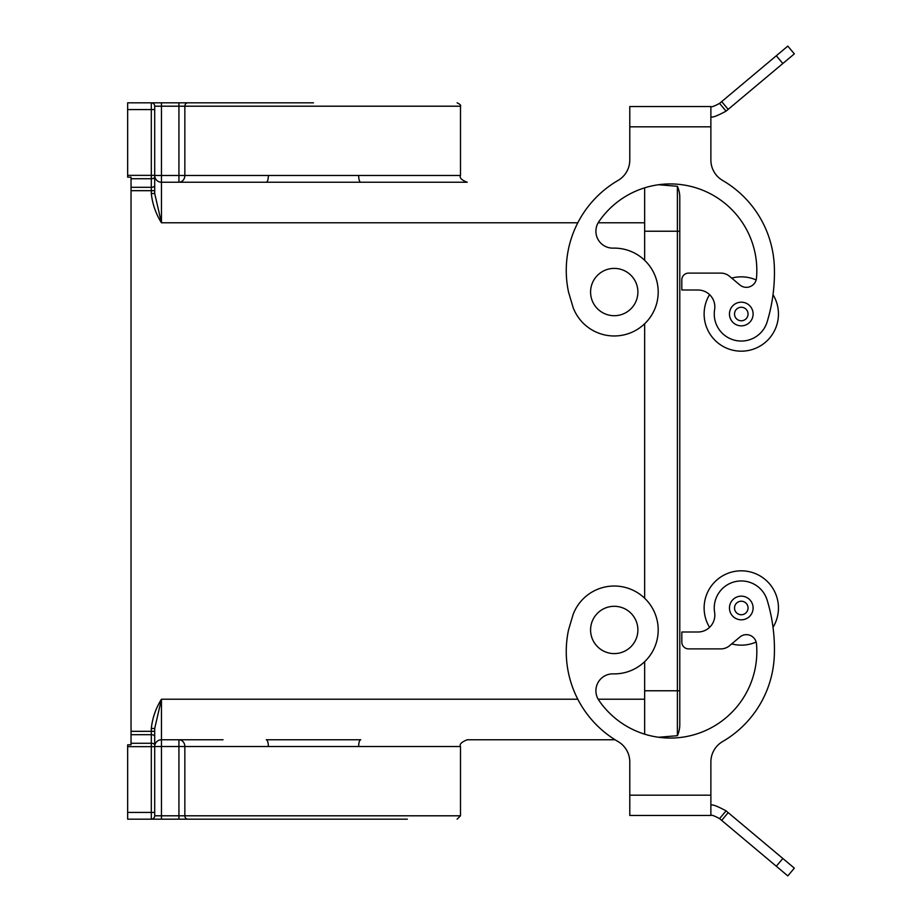 <?xml version="1.0" encoding="UTF-8"?>
<svg xmlns="http://www.w3.org/2000/svg" width="922" height="922" viewBox="0 0 922 922"><rect width="100%" height="100%" fill="white"/><g stroke="black" fill="none" stroke-linecap="round" stroke-linejoin="round"><path stroke-width="1.38" d="M710.874 761.987A23.649 23.649 0 0 1 722.641 741.542A104.071 104.071 0 0 0 774.33 655.335A168.945 168.945 0 0 0 767.15 600.13A27.026 27.026 0 0 0 735.157 581.655A27.026 27.026 0 0 0 714.608 612.369A16.896 16.896 0 0 1 697.942 631.996L681.819 631.996L681.819 642.138A6.754 6.754 0 0 0 688.573 648.892L720.82 648.892A13.519 13.519 0 0 0 729.509 645.734L739.87 637.033A10.142 10.142 0 0 1 756.489 643.902A86.507 86.507 0 0 1 598.827 700.259A16.896 16.896 0 0 1 613.199 673.867A43.922 43.922 0 0 0 625.024 587.372A43.922 43.922 0 0 0 573.127 614.455L568.528 629.945A104.071 104.071 0 0 0 618.017 741.542A23.649 23.649 0 0 1 629.784 761.987L629.784 815.463L710.874 815.463L710.874 761.987A23.649 23.649 0 0 1 722.641 741.542A104.071 104.071 0 0 0 774.33 655.335M794.338 868.132L787.814 875.9L794.338 868.132L726.075 810.864C716.901 805.897 711.842 804.053 710.874 805.332C711.842 804.053 716.901 805.897 726.075 810.864L719.563 818.621C714.319 815.786 711.427 814.737 710.874 815.463M782.824 858.474L776.312 866.242L719.563 818.621M776.312 866.242L787.814 875.9M753.113 607.99A11.825 11.825 0 0 0 741.288 596.154A11.825 11.825 0 0 0 729.463 607.99A11.825 11.825 0 0 0 741.288 619.814A11.825 11.825 0 0 0 753.113 607.99M748.042 607.99A6.754 6.754 0 0 0 741.288 601.225A6.754 6.754 0 0 0 734.523 607.99A6.754 6.754 0 0 0 741.288 614.744A6.754 6.754 0 0 0 748.042 607.99M773.016 627.34A37.168 37.168 0 0 0 741.288 570.822A37.168 37.168 0 0 0 709.571 627.363A16.896 16.896 0 0 1 697.942 631.996M729.509 645.734L731.699 643.902A37.168 37.168 0 0 0 756.144 642.058M618.017 741.542A23.649 23.649 0 0 1 629.784 761.987M720.82 648.892L688.573 648.892M358.658 175.48A6.754 2.075 -90 0 0 360.733 182.233L467.247 182.233C461.588 180.101 459.329 177.842 460.493 175.48L268.36 175.48A6.754 2.075 -90 0 1 266.285 182.233L161.454 182.233A6.754 6.754 0 0 1 154.7 175.48L154.7 106.203L178.926 106.203L178.926 175.48L161.454 175.48L161.454 102.826L127.662 102.826L127.662 109.591L151.312 109.591L151.312 187.304L131.039 187.304L131.039 190.681L151.312 190.681L151.312 193.516L154.7 193.516L161.454 222.778L161.454 175.48L154.7 175.48L154.7 190.681L154.7 175.48M154.7 746.52L161.454 746.52L161.454 739.767A6.754 6.754 0 0 0 154.7 746.52L154.7 731.319L154.7 746.52A6.754 6.754 0 0 1 161.454 739.767L178.926 739.767A6.754 5.912 -90 0 1 184.849 746.52L268.36 746.52A6.754 2.075 -90 0 0 266.285 739.767L360.733 739.767A6.754 2.075 -90 0 0 358.658 746.52L460.493 746.52C459.202 744.308 461.461 742.049 467.247 739.767L615.066 739.767L467.247 739.767M268.36 746.52L358.658 746.52M154.7 175.353L127.662 175.353L127.662 177.162L131.039 177.162L131.039 187.304M127.662 175.353L127.662 109.591M460.493 746.52L460.493 815.797L184.849 815.797L184.849 746.52L178.926 746.52L178.926 815.797L161.454 815.797L161.454 746.52L178.926 746.52L178.926 739.767L223.02 739.767M131.039 190.681L131.039 731.319L151.312 731.319L151.312 743.27L131.039 743.27L131.039 744.838L127.662 744.838L127.662 819.174L151.312 819.174A3.377 3.377 0 0 0 154.7 815.797L154.7 728.484L161.454 699.222L154.7 728.484L151.312 728.484L151.312 731.319L154.7 731.319M217.88 182.233L178.926 182.233L178.926 175.48L184.849 175.48A6.754 5.912 -90 0 1 178.926 182.233M601.006 311.659A23.649 23.649 0 0 1 594.632 278.824A23.649 23.649 0 0 1 627.467 272.439A23.649 23.649 0 0 1 633.84 305.274A23.649 23.649 0 0 1 601.006 311.659M131.039 731.319L131.039 734.696L151.312 734.696A3.377 1.694 0 0 1 154.7 736.39M131.039 743.27L131.039 734.696M219.643 819.174L187.8 819.174A3.377 2.962 -90 0 1 184.849 815.797L178.926 815.797L178.926 819.174L161.454 819.174L407.374 819.174M154.7 744.953A3.377 1.694 0 0 0 151.312 743.27L151.312 819.174L161.454 819.174L161.454 815.797L154.7 815.797M360.733 182.233L266.285 182.233M644.651 187.823L644.651 260.35M658.527 737.266L677.382 735.71A27.026 27.026 0 0 0 679.791 724.565A27.026 27.026 0 0 1 677.382 735.71L677.382 690.774L644.651 690.774L644.651 734.177M154.7 190.681L154.7 185.61A3.377 1.694 0 0 1 151.312 187.304L151.312 190.681L154.7 190.681L154.7 193.516M127.662 102.826L151.312 102.826A3.377 3.377 0 0 1 154.7 106.203A3.377 3.377 0 0 0 151.312 102.826L151.312 109.591L154.7 109.591M313.503 102.826L161.454 102.826M601.006 610.341A23.649 23.649 0 0 1 633.84 616.726A23.649 23.649 0 0 1 627.467 649.561A23.649 23.649 0 0 1 594.632 643.176A23.649 23.649 0 0 1 601.006 610.341M679.791 724.565L679.791 690.774L677.382 690.774L677.382 186.29A27.026 27.026 0 0 1 679.791 197.435A27.026 27.026 0 0 0 677.382 186.29L658.527 184.734M644.651 690.774L644.651 661.65M644.651 598.251L644.651 323.749M722.641 180.458A104.071 104.071 0 0 1 774.33 266.665A104.071 104.071 0 0 0 722.641 180.458A23.649 23.649 0 0 1 710.874 160.013L710.874 106.537C711.427 107.263 714.319 106.214 719.563 103.379L726.075 111.136C716.901 116.103 711.842 117.947 710.874 116.668C711.842 117.947 716.901 116.103 726.075 111.136L782.824 63.526L776.312 55.758L719.563 103.379M681.819 279.862L681.819 290.004L681.819 279.862A6.754 6.754 0 0 1 688.573 273.108L720.82 273.108A13.519 13.519 0 0 1 729.509 276.266L731.699 278.098A37.168 37.168 0 0 1 756.144 279.942M710.874 106.537L629.784 106.537L629.784 160.013A23.649 23.649 0 0 1 618.017 180.458A23.649 23.649 0 0 0 629.784 160.013M681.819 290.004L697.942 290.004A16.896 16.896 0 0 1 709.571 294.637A37.168 37.168 0 0 0 741.288 351.178A37.168 37.168 0 0 0 773.016 294.66M787.814 46.1L794.338 53.868L787.814 46.1L776.312 55.758M794.338 53.868L782.824 63.526M697.942 290.004A16.896 16.896 0 0 1 714.608 309.631A27.026 27.026 0 0 0 735.157 340.345A27.026 27.026 0 0 0 767.15 321.87A168.945 168.945 0 0 0 774.33 266.665M729.509 276.266L739.87 284.967A10.142 10.142 0 0 0 756.489 278.098A86.507 86.507 0 0 0 598.827 221.741A16.896 16.896 0 0 0 613.199 248.133A43.922 43.922 0 0 1 625.024 334.628A43.922 43.922 0 0 1 573.127 307.545L568.528 292.055A104.071 104.071 0 0 1 618.017 180.458M720.82 273.108L688.573 273.108M753.113 314.01A11.825 11.825 0 0 0 741.288 302.185A11.825 11.825 0 0 0 729.463 314.01A11.825 11.825 0 0 0 741.288 325.846A11.825 11.825 0 0 0 753.113 314.01M748.042 314.01A6.754 6.754 0 0 0 741.288 307.257A6.754 6.754 0 0 0 734.523 314.01A6.754 6.754 0 0 0 741.288 320.775A6.754 6.754 0 0 0 748.042 314.01M721.672 820.396L728.196 812.639M629.784 795.19L710.874 795.19M131.039 178.73L151.312 178.73A3.377 1.694 0 0 0 154.7 177.047M151.312 193.516C152.418 203.993 155.806 213.743 161.454 222.778L577.806 222.778M154.7 812.409L127.662 812.409M268.36 175.48L184.849 175.48L184.849 106.203L460.493 106.203L460.493 175.48M178.926 102.826L178.926 106.203L184.849 106.203A3.377 2.962 90 0 1 187.8 102.826M577.806 699.222L161.454 699.222C155.806 708.257 152.418 718.008 151.312 728.484M644.651 699.222L598.171 699.222M644.651 222.778L598.171 222.778M127.662 746.647L154.7 746.647M161.454 739.767L161.454 699.222M644.651 231.226L679.791 231.226L679.791 197.435M728.196 109.361L721.672 101.604M629.784 126.81L710.874 126.81M460.493 815.797L457.116 819.174M460.493 106.203C461.15 105.327 460.02 104.209 457.116 102.826M679.791 690.774L679.791 231.226"/></g></svg>
